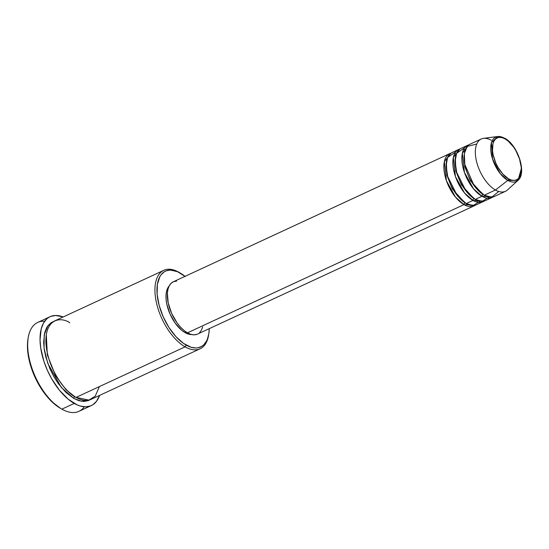 <?xml version="1.0" encoding="UTF-8"?>
<svg xmlns="http://www.w3.org/2000/svg" width="549" height="549" viewBox="0 0 549 549"><rect width="100%" height="100%" fill="white"/><g stroke="black" fill="none" stroke-linecap="round" stroke-linejoin="round"><path stroke-width="0.82" d="M476.745 144.037L467.192 146.405L464.344 153.61L464.825 164.549L474.116 185.658L484.211 195.224A28.823 14.713 65.1 0 0 494.251 196.508L505.492 191.292A28.823 14.713 -114.9 0 1 495.452 190.009L507.798 180.388L495.452 190.009A28.823 14.713 65.1 0 0 507.461 189.975L517.988 180.36A24.472 12.497 -114.9 0 1 507.798 180.388A24.472 12.497 -114.9 0 1 491.623 155.683A24.472 12.497 -114.9 0 1 497.662 136.523A24.472 12.497 -114.9 0 1 504.25 138.163A1.441 1.009 119.6 0 1 504.778 138.252A1.441 1.009 119.6 0 1 505.183 138.979C509.314 140.565 519.766 152.197 521.2 167.047C522.243 181.678 512.793 181.987 508.525 178.802A1.441 1.009 119.6 0 1 507.798 180.388L517.988 180.36L521.296 168.79M464.996 202.842L465.353 203.041L464.996 202.842A1.441 1.009 -60.4 0 0 463.98 204.605L455.498 197.125L446.433 180.717L444.347 161.667L450.935 153.164A28.823 14.713 -114.9 0 0 449.768 153.596A28.823 14.713 -114.9 0 0 445.472 177.643A28.823 14.713 -114.9 0 0 463.98 204.605L187.442 332.838A28.823 14.713 65.1 0 0 197.475 334.121L474.013 205.889A28.823 14.713 -114.9 0 1 463.98 204.605A1.441 1.009 119.6 0 1 464.996 202.842L452.328 188.986L446.927 175.296L446.344 162.051L446.927 175.296L452.328 188.986L464.996 202.842A1.441 1.009 119.6 0 1 465.024 202.828M456.343 153.837L454.613 153.693M455.78 151.84L447.552 157.508L446.104 165.853L447.716 176.579L457.008 195.163L466.225 203.562A28.823 14.713 65.1 0 0 476.264 204.846L483.01 201.716A28.823 14.713 -114.9 0 1 472.97 200.433L464.488 192.953L455.423 176.545L453.337 157.494L459.925 148.999A28.823 14.713 -114.9 0 0 458.758 149.424A28.823 14.713 -114.9 0 0 454.469 173.47A28.823 14.713 -114.9 0 0 472.97 200.433L466.225 203.562L472.97 200.433A1.441 1.009 119.6 0 1 473.993 198.669A1.441 1.009 -60.4 0 0 472.97 200.433L484.088 201.106A28.823 14.713 -114.9 0 1 483.01 201.716M455.341 157.879L455.917 171.123L461.325 184.814L473.993 198.669L461.325 184.814L455.917 171.123L455.341 157.879M464.77 147.667L456.548 153.343L455.1 161.687L456.706 172.407L465.998 190.99L475.221 199.39A28.823 14.713 65.1 0 0 485.254 200.673L492 197.551A28.823 14.713 -114.9 0 1 481.967 196.268L473.485 188.787L464.42 172.372L462.327 153.322L468.921 144.826A28.823 14.713 -114.9 0 0 467.748 145.252A28.823 14.713 -114.9 0 0 463.459 169.305A28.823 14.713 -114.9 0 0 481.967 196.268L475.221 199.39L481.967 196.268A1.441 1.009 119.6 0 1 482.983 194.504A1.441 1.009 -60.4 0 0 481.967 196.268L493.084 196.933A28.823 14.713 -114.9 0 1 492 197.551M463.61 149.527L465.339 149.664M464.33 153.706L464.907 166.958L470.315 180.642L482.983 194.504L470.315 180.642L464.907 166.958L464.33 153.706M180.449 273.182L179.235 272.469A43.234 22.07 65.1 0 0 178.85 272.242L180.079 272.97A41.793 21.336 -114.9 0 1 180.449 273.182A41.793 21.336 -114.9 0 1 184.999 276.373M69.805 322.812C61.824 316.842 44.119 317.425 46.068 344.827C48.758 372.641 68.337 394.429 76.071 397.401L185.109 346.838A43.234 22.07 65.1 0 0 208.503 335.59L208.744 334.197A41.793 21.336 -114.9 0 1 186.132 345.074L185.109 346.838L76.071 397.401A43.234 22.07 65.1 0 0 91.127 399.329L200.165 348.759A43.234 22.07 -114.9 0 1 185.109 346.838A43.234 22.07 -114.9 0 1 157.357 306.39A43.234 22.07 -114.9 0 1 163.794 270.321A43.234 22.07 -114.9 0 1 178.85 272.242A43.234 22.07 -114.9 0 1 179.619 272.695M185.205 276.545L177.547 271.693L170.368 270.06L166.155 270.835L164.288 271.782L161.104 274.726L159.828 276.71L157.371 284.416L157.131 294.25L159.128 305.347L163.19 316.766L168.968 327.52L175.961 336.674L183.572 343.454L191.141 347.263L195.842 347.984L198.017 347.778L201.922 346.261L203.61 344.957L206.383 341.334L207.44 339.042L208.84 333.62L209.244 328.666A41.793 21.336 -114.9 0 1 208.744 334.197M84.34 406.782A48.998 25.014 -114.9 0 1 61.872 409.149A48.998 25.014 65.1 0 0 78.939 411.331L91.306 405.601A48.998 25.014 -114.9 0 1 74.239 403.419L61.872 409.149L74.239 403.419A48.998 25.014 -114.9 0 1 42.781 357.577A48.998 25.014 -114.9 0 1 50.076 316.698A48.998 25.014 -114.9 0 1 63.183 316.972L55.758 315.469L50.824 316.382L48.628 317.487L46.651 319.01L43.398 323.265L41.202 328.975L40.036 339.769L40.736 348.059L43.913 361.324L47.344 370.232L51.668 378.789L59.464 390.264L68.234 399.226L77.21 404.908L80.113 405.986L85.623 406.83L90.558 405.917L92.754 404.812L96.48 401.353L99.554 395.417A48.998 25.014 -114.9 0 1 91.306 405.601M74.842 396.68A1.441 1.009 -60.4 0 0 73.82 398.444L61.275 387.429L47.756 363.314L44.071 348.224L44.215 334.849L47.893 325.729L53.658 321.467L51.222 322.627L47.935 325.674L46.61 327.719L44.668 332.756L43.646 342.288L44.256 349.596L45.89 357.351L50.089 369.161L53.905 376.717L58.366 383.669L65.887 392.405L73.82 398.444A1.441 1.009 119.6 0 1 74.842 396.68L66.024 389.708L55.614 375.722L47.338 354.99L46.301 334.766L47.338 354.99L55.614 375.722L66.024 389.708L74.842 396.68M197.043 334.314L194.133 334.849L190.894 334.348L187.442 332.838L463.98 204.605L475.098 205.278A28.823 14.713 -114.9 0 1 474.013 205.889M185.088 332.639A27.381 13.979 65.1 0 0 191.608 334.547L188.369 334.073L185.088 332.639L181.733 330.299L175.303 323.286L170.06 314.097L166.8 304.139L166.086 299.342L166.024 294.923L166.622 291.039L169.119 286.036A27.381 13.979 65.1 0 0 168.371 309.801A27.381 13.979 65.1 0 0 185.088 332.639L186.241 332.104L185.088 332.639M208.62 334.883A43.234 22.07 -114.9 0 1 200.165 348.759M497.662 136.523L491.424 142.726L492.528 158.984L500.324 173.71L507.798 180.388A1.441 1.009 -60.4 0 0 508.525 178.802C504.401 177.217 493.942 165.578 492.508 150.735C491.465 136.104 500.921 135.788 505.183 138.979L508.017 140.956L513.439 146.864L515.82 150.577L519.471 158.805L521.2 167.047L521.255 170.78L519.711 176.737L518.181 178.741L516.218 179.983L513.891 180.408L511.297 180.01L508.525 178.802L502.911 174.163L497.895 167.205L495.857 163.17L493.112 154.77L492.508 150.735L492.961 143.735L493.997 141.045L495.527 139.041L497.497 137.799L499.823 137.374L502.417 137.772L505.183 138.979A1.441 1.009 -60.4 0 0 504.778 138.252L497.662 136.523L483.518 138.348A28.823 14.713 65.1 0 0 476.408 160.919A28.823 14.713 65.1 0 0 495.452 190.009L484.211 195.224L495.452 190.009A28.823 14.713 -114.9 0 1 476.951 163.046A28.823 14.713 -114.9 0 1 481.24 139A28.823 14.713 -114.9 0 1 491.28 140.283M467.748 145.252L461.009 148.381A28.823 14.713 65.1 0 0 456.713 172.427A28.823 14.713 65.1 0 0 475.221 199.39L482.173 201.394L489.042 197.064M481.24 139L469.999 144.209A28.823 14.713 65.1 0 0 465.71 168.262A28.823 14.713 65.1 0 0 484.211 195.224L491.705 197.187L498.746 191.471M60.644 408.429L51.915 401.786L46.308 395.657L41.113 388.452L34.539 376.223L31.211 367.576L28.123 354.695L27.45 346.652L28.026 338.726M50.076 316.698L37.709 322.435A48.998 25.014 65.1 0 0 30.415 363.314A48.998 25.014 65.1 0 0 61.872 409.149A48.998 25.014 -114.9 0 1 61.433 408.895A48.998 25.014 -114.9 0 1 28.267 337.367A48.998 25.014 -114.9 0 1 44.675 321.247M90.16 399.672L88.224 400.646L83.867 401.456L79.001 400.708L73.82 398.444L81.554 401.285L89.974 399.789M163.794 270.321L54.749 320.884A43.234 22.07 65.1 0 0 48.312 356.96A43.234 22.07 65.1 0 0 76.071 397.401L88.911 400.091L95.265 396.117L99.383 386.592M202.698 326.902L201.408 330.265L199.493 332.763M449.768 153.596L173.23 281.829A28.823 14.713 65.1 0 0 168.934 305.875A28.823 14.713 65.1 0 0 187.442 332.838L183.908 330.374L180.429 327.053L177.135 322.99L171.617 313.321L168.193 302.835L167.376 293.132L168.008 289.048L169.298 285.693L171.213 283.195L173.662 281.644L176.572 281.109M458.758 149.424L452.012 152.553A28.823 14.713 65.1 0 0 447.723 176.6A28.823 14.713 65.1 0 0 466.225 203.562L473.183 205.566L480.052 201.236M28.267 337.367L28.026 338.754A47.557 24.28 65.1 0 0 60.218 408.181L61.433 408.895M178.85 272.242A43.234 22.07 65.1 0 0 155.113 294.257A43.234 22.07 65.1 0 0 185.109 346.838L186.132 345.074A41.793 21.336 -114.9 0 1 157.131 294.25A41.793 21.336 -114.9 0 1 180.079 272.97L178.85 272.242M482.983 194.504L483.34 194.696L482.983 194.504A1.441 1.009 119.6 0 1 483.01 194.49M473.993 198.669L474.343 198.868L473.993 198.669A1.441 1.009 119.6 0 1 474.02 198.656M517.988 180.36C527.17 173.004 517.673 144.909 504.771 138.245M465.271 149.85L463.562 149.623M476.964 202.094L477.898 200.646"/></g></svg>
